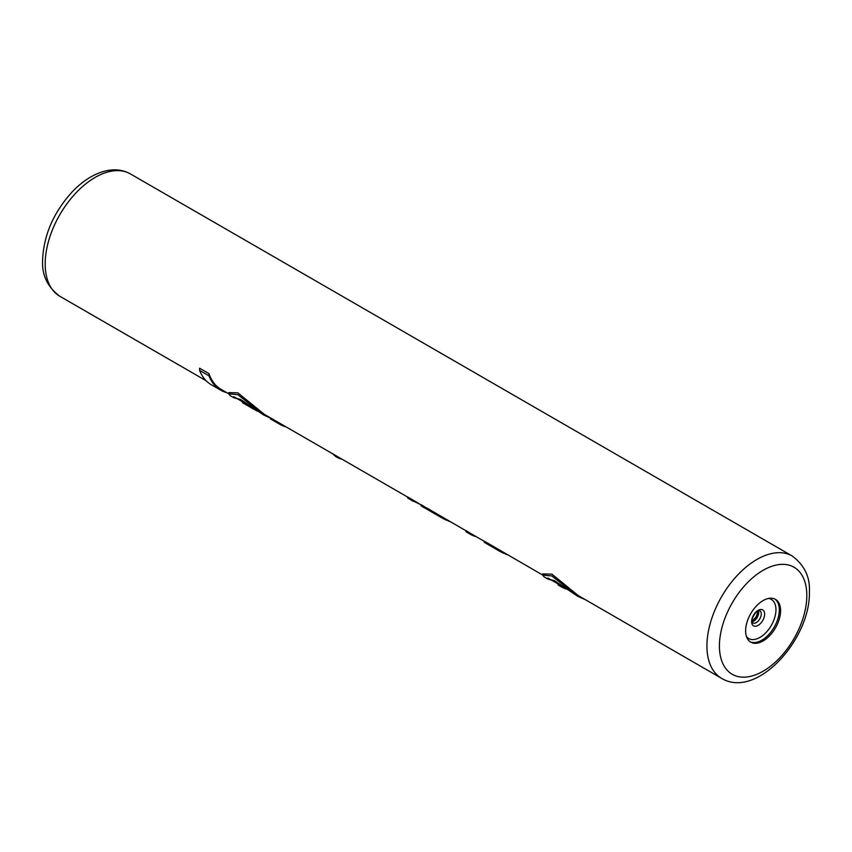 <?xml version="1.0" encoding="UTF-8"?>
<svg xmlns="http://www.w3.org/2000/svg" width="852" height="852" viewBox="0 0 852 852"><rect width="100%" height="100%" fill="white"/><g stroke="black" fill="none" stroke-linecap="round" stroke-linejoin="round"><path stroke-width="1.28" d="M421.005 504.799L407.693 496.95L407.693 498.026L411.015 499.954L411.015 498.867M426.831 508.165L425.649 507.472A70.631 40.779 -60 0 1 423.508 506.077L421.005 504.64L421.005 505.715A71.515 41.29 -60 0 0 422.709 506.802L425.201 508.239A71.515 41.29 -60 0 1 423.508 507.164L421.005 505.715M465.959 530.753L426.831 508.005L426.831 509.081A71.515 41.29 -60 0 0 428.535 510.167L442.689 518.335L426.831 509.081M484.266 541.318L470.592 533.427A70.631 40.779 -60 0 1 468.451 532.031L465.959 530.583L465.959 531.669A71.515 41.29 -60 0 0 467.652 532.745L470.155 534.193A71.515 41.29 -60 0 1 468.451 533.107L465.959 531.669M542.692 575.047L484.266 541.158L484.266 542.245A71.515 41.29 -60 0 0 485.97 543.32L500.124 551.489L484.266 542.245M228.677 393.752L221.094 389.375A70.631 40.779 -60 0 1 208.964 373.613L199.592 368.202L199.592 370.396A71.515 41.29 -60 0 0 211.285 384.731L220.647 390.141A71.515 41.29 -60 0 1 208.964 375.796L199.592 370.396M407.693 497.11L336.583 456.054A70.631 40.779 -60 0 1 336.007 455.713L280.404 423.614A70.631 40.779 -60 0 1 279.818 423.274L270.457 417.863L270.457 418.896A71.515 41.29 -60 0 0 270.595 418.982A71.515 41.29 -60 0 0 270.734 419.056M721.559 678.32C756.576 699.588 810.508 639.319 809.4 591.916C810.199 577.113 804.458 565.132 792.19 555.983A70.631 40.779 120 0 0 737.757 574.908A70.631 40.779 120 0 0 706.926 645.986A70.631 40.779 120 0 0 721.559 678.32L578.338 595.633L551.894 574.152L542.692 573.907L542.692 575.132L551.862 575.952L577.677 596.272L585.526 599.776M270.457 417.874L264.322 414.338L237.878 392.857L228.677 392.612L228.677 393.837L237.846 394.657L263.662 414.977L270.457 418.151M780.592 610.66A24.719 14.271 120 0 0 775.469 599.35A24.719 14.271 120 0 0 756.427 605.974A24.719 14.271 120 0 0 745.638 630.853A24.719 14.271 120 0 0 750.75 642.163A24.719 14.271 120 0 0 769.803 635.539A24.719 14.271 120 0 0 780.592 610.66M420.824 504.693L411.015 499.954M413.167 501.295L407.693 498.026M426.905 509.134A71.515 41.29 -60 0 1 425.201 508.239M423.508 506.077L423.508 507.164M436.82 513.767L436.82 514.853M439.43 515.343L439.43 516.408M442.689 517.313L442.689 518.335L446.065 520.093L446.065 519.262M448.077 520.423L446.065 520.093M449.973 521.52A71.515 41.29 -60 0 1 448.077 520.945M468.451 532.031L468.451 533.107M476.193 536.664A71.515 41.29 -60 0 1 470.155 534.193M494.256 546.931L494.256 548.006M496.865 548.507L496.865 549.572M500.124 550.477L500.124 551.489L503.5 553.246L503.5 552.426M505.513 553.587L503.5 553.246M507.409 554.684A71.515 41.29 -60 0 1 505.513 554.109M208.964 373.613L208.964 375.796M226.696 392.612A71.515 41.29 -60 0 1 220.647 390.141M279.818 423.274L279.818 424.307L270.457 418.896M285.995 426.852A71.515 41.29 -60 0 1 279.957 424.381A71.515 41.29 -60 0 1 279.818 424.307M336.007 455.713L335.922 456.693L332.472 453.679M342.185 459.292A71.515 41.29 -60 0 1 336.146 456.821A71.515 41.29 -60 0 1 336.007 456.736M577.677 596.272L554.556 580.691L547.666 578.945L544.087 576.879L542.692 575.132M547.666 578.945L551.489 580.127M557.932 583.854L547.804 578.007M563.651 587.156L561.947 586.176A70.631 40.779 -60 0 1 559.807 584.77L557.932 583.695L558.848 585.367M566.197 589.009A71.515 41.29 -60 0 1 561.511 586.932A71.515 41.29 -60 0 1 559.807 585.856L557.932 584.77M559.807 584.77L559.807 585.856M263.662 414.977L240.541 399.396L233.65 397.65L230.072 395.584L228.677 393.837M233.65 397.65L237.463 398.832M242.458 401.718L233.789 396.712M242.5 402.719L242.458 401.686L245.557 403.347L245.557 404.423L243.225 403.124L243.225 402.048M248.88 405.296L245.557 403.347M255.376 409.95L243.225 403.124M247.123 404.242L247.123 405.328L245.557 404.423M249.86 406.021L249.86 406.947L247.123 405.328M252.213 407.746L252.213 408.364L249.86 406.947M253.214 408.949L252.213 408.364M257.357 411.122L255.376 410.153M206.131 380.737L59.81 296.262A70.631 40.779 -60 0 1 45.188 263.928A70.631 40.779 -60 0 1 76.02 192.85A70.631 40.779 -60 0 1 130.441 173.936L792.19 555.983M754.51 619.212A24.719 14.271 120 0 0 757.481 614.079M752.146 621.715A7.061 4.079 120 0 0 758.706 612.45A7.061 4.079 -60 0 0 758.45 610.777M759.814 610.692A7.061 4.079 -60 0 1 761.273 613.93A7.061 4.079 120 0 1 758.195 621.033A7.061 4.079 120 0 1 752.753 622.929L752.06 620.778C750.942 619.734 756.012 610.724 757.886 611.022L759.814 610.692M751.613 621.63A9.202 5.314 120 0 0 758.12 625.379A9.202 5.314 120 0 0 764.627 614.122A9.202 5.314 -60 0 0 758.12 610.362A9.202 5.314 -60 0 0 751.613 621.63M768.525 598.434A22.589 13.036 -60 0 1 775.959 609.734A22.589 13.036 120 0 1 764.436 634.101A22.589 13.036 120 0 1 746.49 636.604M750.133 641.769A24.719 14.271 120 0 0 768.941 634.357A24.719 14.271 120 0 0 779.314 609.926A24.719 14.271 -60 0 0 774.819 599.009M806.812 595.527A61.802 35.677 120 0 0 763.115 570.297A61.802 35.677 120 0 0 719.418 645.986A61.802 35.677 120 0 0 763.115 671.216A61.802 35.677 120 0 0 806.812 595.527M59.81 296.262C47.52 287.06 41.78 275.079 42.6 260.329C43.569 235.258 53.538 212.318 72.526 191.508C82.229 181.455 92.474 174.798 103.262 171.55C113.305 168.664 122.368 169.452 130.441 173.936M752.071 621.14L756.288 616.784L757.918 611.001M279.957 424.381L270.595 418.982M561.511 586.932L558.497 585.196"/></g></svg>
